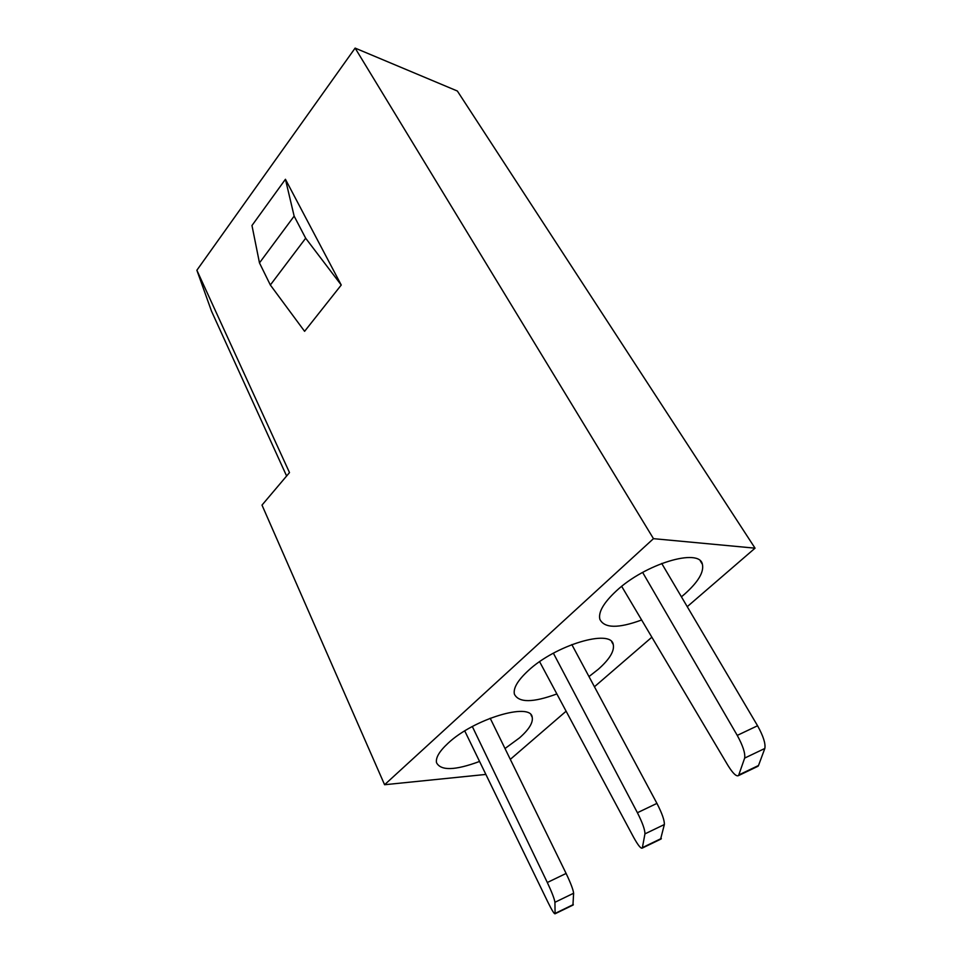<?xml version="1.0" encoding="UTF-8"?>
<svg xmlns="http://www.w3.org/2000/svg" width="962" height="962" viewBox="0 0 962 962"><rect width="100%" height="100%" fill="white"/><g stroke="black" fill="none" stroke-linecap="round" stroke-linejoin="round"><path stroke-width="1.44" d="M479.533 761.459C455.11 770.514 440.776 770.923 436.52 762.674C435.545 757.743 439.381 751.274 448.027 743.265C473.617 718.975 530.808 701.875 532.202 717.231C533.249 722.606 529.016 729.485 519.516 737.878L505.002 748.52M556.794 693.963C532.888 702.777 518.758 702.849 514.393 694.155C513.119 688.251 517.664 680.483 528.042 670.839C555.218 645.129 611.171 628.463 613.263 644.564C614.586 651.009 609.595 659.259 598.268 669.299L588.984 676.575M641.51 620.033C618.217 628.583 604.34 628.342 599.855 619.287C598.184 612.181 603.631 602.777 616.161 591.077C645.009 563.876 699.53 547.534 702.404 564.297C704.112 572.101 698.159 582.058 684.547 594.179L681.421 596.813M294.144 216.125L305.675 238.215L341.245 285.029L285.437 179.281L294.144 216.125L259.475 262.903L251.972 225.517L285.437 179.281M341.245 285.029L304.593 331.325L270.346 285.005L259.475 262.903M270.346 285.005L305.675 238.215M755.05 548.172L457.359 91.017L355.122 48.1L653.475 538.66L755.05 548.172L687.241 606.673M651.767 637.289L594.444 686.76M566.065 711.255L510.305 759.367M485.834 774.434L384.584 784.727L262.001 505.098L289.502 472.595L196.873 270.238L355.122 48.1M384.584 784.727L653.475 538.66M196.873 270.238L211.52 311.207L286.616 475.998M661.712 563.443L757.563 725.757C763.287 736.074 765.716 743.638 764.838 748.46L758.501 765.511L757.226 766.618M642.628 572.402L737.253 735.389C742.929 745.766 745.394 753.342 744.66 758.092L738.563 775.564C736.447 776.827 732.876 773.412 727.873 765.319L621.692 586.375M571.837 644.576L656.938 803.39C662.072 813.407 664.55 820.454 664.357 824.53L660.581 839.249M553.378 653.186L637.409 812.722C642.496 822.799 645.009 829.845 644.949 833.874L642.303 848.075C640.92 848.893 638.022 845.273 633.585 837.241L539.61 661.7M490.187 718.229L566.113 873.448C570.743 883.176 573.244 889.778 573.617 893.241L572.943 905.098M472.33 726.526L547.318 882.503C551.911 892.279 554.437 898.881 554.93 902.296L555.098 913.768C554.34 914.201 551.996 910.449 548.063 902.488L464.742 730.916M764.838 748.46L744.66 758.092M757.563 725.757L737.253 735.389M758.501 765.511L738.936 774.891M664.357 824.53L644.949 833.874M656.938 803.39L637.409 812.722M661.327 838.479L642.484 847.582M573.617 893.241L554.93 902.296M566.113 873.448L547.318 882.503M573.304 904.581L555.146 913.407M532.202 717.231L531.06 715.006M613.263 644.564L611.736 641.858M702.404 564.297L700.396 561.074M758.104 766.197L738.563 775.564M661.11 838.984L642.303 848.075M573.232 904.953L555.098 913.768"/></g></svg>
